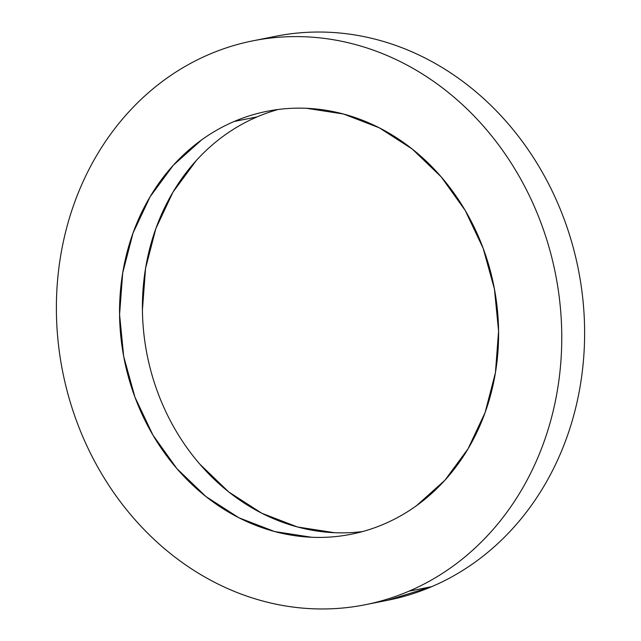 <?xml version="1.0" encoding="UTF-8"?>
<svg xmlns="http://www.w3.org/2000/svg" width="641" height="641" viewBox="0 0 641 641"><rect width="100%" height="100%" fill="white"/><g stroke="black" fill="none" stroke-linecap="round" stroke-linejoin="round"><path stroke-width="0.96" d="M278.37 109.451A215.624 188.406 -101.3 0 0 257.057 116.902L234.205 121.461A215.624 188.406 78.7 0 1 266.864 111.334A215.624 188.406 78.7 0 1 489.251 266.888A215.624 188.406 78.7 0 1 383.943 524.098C395.377 519.21 406.218 513.08 416.474 505.709L444.87 480.285L468.05 448.812L485.125 412.492L495.429 372.725L498.578 331.044L494.435 289.043L483.178 248.331L465.23 210.488L441.272 176.956L412.243 149.032L379.24 127.783L343.552 114.026L306.526 108.297C294.091 107.752 281.784 108.593 269.613 110.805C257.434 113.024 245.639 116.574 234.205 121.461C222.772 126.349 211.931 132.479 201.675 139.858L173.278 165.274L150.098 196.755L133.024 233.068L122.719 272.834L119.571 314.523L123.705 356.524L134.971 397.228L152.919 435.071L176.876 468.603L205.905 496.527L238.901 517.776L274.596 531.533L311.614 537.262C324.058 537.807 336.365 536.974 348.536 534.754C360.707 532.543 372.509 528.985 383.943 524.098A215.624 188.406 78.7 0 1 351.284 534.233A215.624 188.406 78.7 0 1 128.897 378.679A215.624 188.406 78.7 0 1 234.205 121.461L257.057 116.902A215.624 188.406 -101.3 0 0 150.018 367.678A215.624 188.406 -101.3 0 0 362.63 531.549M408.902 591.202A287.497 251.208 78.7 0 1 365.354 604.711A287.497 251.208 78.7 0 1 68.843 397.308A287.497 251.208 78.7 0 1 209.246 54.357A287.497 251.208 78.7 0 1 252.794 40.848A287.497 251.208 78.7 0 1 549.305 248.251A287.497 251.208 78.7 0 1 408.902 591.202L431.754 586.643L408.902 591.202C393.654 597.724 377.926 602.46 361.692 605.416C345.467 608.365 329.057 609.487 312.463 608.758C295.878 608.037 279.42 605.489 263.106 601.114C246.793 596.747 230.928 590.633 215.512 582.773C200.104 574.921 185.433 565.474 171.516 554.441C157.598 543.408 144.698 530.996 132.807 517.207C120.917 503.417 110.276 488.522 100.869 472.505C91.471 456.488 83.49 439.67 76.936 422.042C70.382 404.423 65.374 386.331 61.921 367.766C58.467 349.209 56.624 330.548 56.4 311.766C56.184 292.985 57.578 274.46 60.599 256.184C63.611 237.907 68.194 220.24 74.34 203.165C80.486 186.09 88.073 169.953 97.103 154.737C106.134 139.53 116.438 125.54 128.008 112.776C139.586 100.012 152.205 88.706 165.875 78.875C179.552 69.052 194.007 60.871 209.246 54.357C224.486 47.835 240.223 43.099 256.456 40.151C272.681 37.194 289.091 36.08 305.685 36.801C322.271 37.523 338.728 40.071 355.042 44.445C371.355 48.82 387.22 54.934 402.636 62.786C418.044 70.638 432.715 80.085 446.633 91.118C460.55 102.151 473.451 114.563 485.341 128.352C497.232 142.142 507.872 157.045 517.279 173.054C526.678 189.071 534.658 205.889 541.212 223.517C547.767 241.144 552.774 259.236 556.228 277.793C559.681 296.35 561.524 315.019 561.748 333.793C561.965 352.574 560.571 371.099 557.55 389.375C554.529 407.652 549.954 425.328 543.808 442.394C537.663 459.469 530.075 475.606 521.045 490.822C512.015 506.029 501.711 520.019 490.141 532.783C478.563 545.555 465.943 556.853 452.274 566.684C438.596 576.515 424.142 584.688 408.902 591.202M365.354 604.711L388.206 600.152A287.497 251.208 -101.3 0 0 431.754 586.643A287.497 251.208 -101.3 0 0 572.157 243.692A287.497 251.208 -101.3 0 0 275.646 36.289L252.794 40.848M275.285 36.361L279.308 35.584C295.533 32.635 311.943 31.513 328.537 32.242C345.122 32.963 361.58 35.511 377.894 39.886C394.207 44.253 410.072 50.367 425.488 58.227C440.896 66.079 455.567 75.526 469.484 86.559C483.402 97.592 496.302 110.004 508.193 123.793C520.083 137.583 530.724 152.478 540.131 168.495C549.529 184.512 557.51 201.33 564.064 218.958C570.618 236.577 575.626 254.669 579.079 273.234C582.533 291.791 584.376 310.452 584.6 329.234C584.816 348.015 583.422 366.54 580.401 384.816C577.389 403.093 572.806 420.76 566.66 437.835C560.514 454.91 552.927 471.047 543.897 486.263C534.866 501.47 524.562 515.46 512.992 528.224C501.414 540.988 488.795 552.294 475.125 562.125C461.448 571.948 446.993 580.129 431.754 586.643L387.901 600.216M196.13 160.715L172.95 192.188L155.875 228.508L145.571 268.275L142.422 309.956M199.728 464.044L228.757 491.968L261.76 513.217L297.448 526.974L334.474 532.703"/></g></svg>
